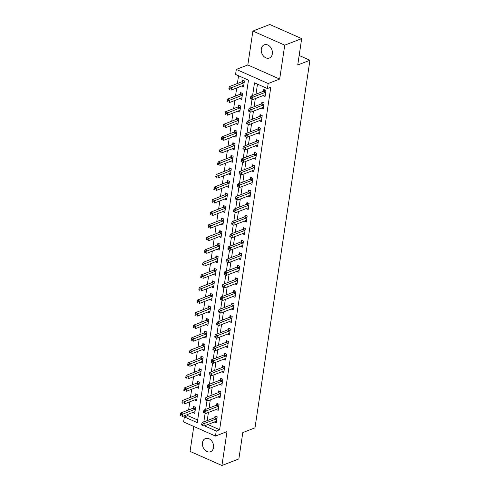 <?xml version="1.0" encoding="UTF-8"?>
<svg xmlns="http://www.w3.org/2000/svg" width="490" height="490" viewBox="0 0 490 490"><rect width="100%" height="100%" fill="white"/><g stroke="black" fill="none" stroke-linecap="round" stroke-linejoin="round"><path stroke-width="0.73" d="M261.311 48.982A7.081 5.335 -111.2 0 0 263.51 56.087A7.081 5.335 -111.2 0 0 269.384 58.022A7.081 5.335 -111.2 0 0 272.336 53.863A7.081 5.335 -111.2 0 0 270.143 46.752A7.081 5.335 -111.2 0 0 264.269 44.823A7.081 5.335 -111.2 0 0 261.311 48.982M202.474 442.697A7.081 5.335 -111.2 0 0 204.667 449.802A7.081 5.335 -111.2 0 0 210.541 451.737A7.081 5.335 -111.2 0 0 213.499 447.578A7.081 5.335 -111.2 0 0 211.3 440.473A7.081 5.335 -111.2 0 0 205.426 438.538A7.081 5.335 -111.2 0 0 202.474 442.697M207.834 424.512L219.618 429.73L216.231 431.041L215.484 436.063L183.615 421.951L184.363 416.929L197.286 422.649L248.473 80.158L235.549 74.437L236.303 69.415L268.171 83.527L267.418 88.549L254.5 82.828L252.607 95.489M247.818 64.956L279.68 79.068L284.751 45.166L301.681 38.612L269.812 24.5L252.883 31.06L247.818 64.956L236.303 69.415M193.789 426.459L190.065 451.388L221.927 465.5L226.999 431.604L215.484 436.063M187.946 414.344L187.75 415.618L184.363 416.929M238.544 75.76L237.387 83.508M236.725 87.918L235.512 96.065M234.851 100.475L233.632 108.621M232.977 113.031L231.758 121.177M231.096 125.581L229.884 133.727M229.222 138.137L228.003 146.283M227.348 150.693L226.129 158.84M225.467 163.25L224.249 171.396M223.593 175.8L222.374 183.946M221.719 188.356L220.5 196.502M219.839 200.912L218.62 209.059M217.964 213.469L216.745 221.615M216.09 226.019L214.871 234.165M214.21 238.575L212.991 246.721M212.335 251.131L211.117 259.277M210.461 263.687L209.242 271.834M208.581 276.238L207.362 284.384M206.707 288.794L205.488 296.94M204.832 301.35L203.613 309.496M202.952 313.906L201.733 322.053M201.078 326.456L199.859 334.603M199.203 339.013L197.985 347.159M197.323 351.569L196.104 359.715M195.449 364.125L194.23 372.271M193.575 376.675L192.356 384.822M191.694 389.232L190.475 397.378M189.82 401.788L188.601 409.934M284.751 45.166L252.883 31.06M301.681 38.612L297.742 64.974L309.931 60.252L254.99 427.856L242.801 432.578L238.863 458.94L221.927 465.5M187.75 415.618L197.678 420.016M192.754 412.476L194.744 413.364L195.645 407.337L193.495 406.382L193.25 408.017M194.628 399.926L196.625 400.808L197.525 394.781L195.369 393.825L195.124 395.461M196.502 387.37L198.499 388.252L199.399 382.224L197.25 381.275L197.005 382.904M198.383 374.813L200.373 375.695L201.274 369.674L199.124 368.719L198.879 370.354M200.257 362.257L202.254 363.145L203.154 357.118L200.998 356.163L200.753 357.798M202.131 349.707L204.128 350.589L205.028 344.562L202.878 343.606L202.633 345.242M204.012 337.151L206.002 338.033L206.903 332.006L204.753 331.056L204.508 332.685M205.886 324.594L207.882 325.476L208.783 319.455L206.627 318.5L206.382 320.135M207.76 312.038L209.757 312.926L210.657 306.899L208.507 305.944L208.262 307.579M209.64 299.488L211.631 300.37L212.531 294.343L210.382 293.388L210.137 295.023M211.515 286.932L213.511 287.814L214.412 281.787L212.256 280.837L212.011 282.467M213.389 274.375L215.386 275.257L216.286 269.237L214.136 268.281L213.891 269.917M215.269 261.819L217.26 262.707L218.16 256.68L216.01 255.725L215.765 257.36M217.144 249.269L219.14 250.151L220.041 244.124L217.885 243.169L217.64 244.804M219.018 236.713L221.014 237.595L221.915 231.568L219.765 230.619L219.52 232.248M220.898 224.157L222.889 225.039L223.789 219.018L221.639 218.062L221.394 219.698M222.772 211.6L224.769 212.489L225.67 206.462L223.514 205.506L223.269 207.141M224.647 199.05L226.643 199.932L227.544 193.905L225.394 192.95L225.149 194.585M226.527 186.494L228.518 187.376L229.418 181.349L227.268 180.4L227.023 182.029M228.401 173.938L230.398 174.82L231.298 168.799L229.142 167.843L228.897 169.479M230.275 161.382L232.272 162.27L233.173 156.243L231.023 155.287L230.778 156.923M232.156 148.831L234.147 149.713L235.047 143.686L232.897 142.731L232.652 144.366M234.03 136.275L236.027 137.157L236.927 131.13L234.771 130.181L234.526 131.81M235.904 123.719L237.901 124.601L238.802 118.58L236.652 117.624L236.407 119.26M237.785 111.163L239.775 112.051L240.676 106.024L238.526 105.068L238.281 106.704M239.659 98.613L241.656 99.495L242.556 93.468L240.4 92.512L240.155 94.147M241.533 86.056L243.53 86.938L244.43 80.911L242.281 79.962L242.036 81.591M219.618 429.73L270.805 87.238L267.418 88.549M257.489 84.151L255.994 94.178M255.333 98.582L254.12 106.734M253.459 111.138L252.24 119.284M251.584 123.694L250.366 131.841M249.704 136.251L248.491 144.397M247.83 148.801L246.611 156.953M245.956 161.357L244.737 169.503M244.075 173.913L242.862 182.06M242.201 186.47L240.982 194.616M240.327 199.02L239.108 207.172M238.446 211.576L237.234 219.722M236.572 224.132L235.353 232.278M234.698 236.688L233.479 244.835M232.817 249.239L231.599 257.391M230.943 261.795L229.724 269.941M229.069 274.351L227.85 282.497M227.189 286.907L225.97 295.054M225.314 299.464L224.095 307.61M223.44 312.014L222.221 320.16M221.56 324.57L220.341 332.716M219.685 337.126L218.467 345.272M217.811 349.682L216.592 357.829M215.931 362.233L214.712 370.379M214.057 374.789L212.838 382.935M212.182 387.345L210.963 395.491M210.302 399.901L209.083 408.048M208.428 412.451L207.209 420.598M214.283 422.013L216.28 422.895L217.18 416.868L215.024 415.918L214.779 417.547M216.157 409.456L218.154 410.338L219.055 404.311L216.905 403.362L216.66 404.997M218.038 396.9L220.028 397.788L220.935 391.761L218.779 390.806L218.534 392.441M219.912 384.35L221.909 385.232L222.809 379.205L220.653 378.249L220.408 379.885M221.786 371.794L223.783 372.676L224.683 366.649L222.534 365.699L222.289 367.329M223.667 359.237L225.657 360.119L226.564 354.092L224.408 353.143L224.163 354.778M225.541 346.681L227.538 347.569L228.438 341.542L226.282 340.587L226.037 342.222M227.415 334.131L229.412 335.013L230.312 328.986L228.162 328.031L227.917 329.666M229.296 321.575L231.286 322.457L232.193 316.43L230.037 315.48L229.792 317.11M231.17 309.019L233.167 309.901L234.067 303.874L231.911 302.924L231.666 304.56M233.044 296.462L235.041 297.35L235.941 291.323L233.791 290.368L233.546 292.003M234.924 283.912L236.921 284.794L237.822 278.767L235.666 277.812L235.421 279.447M236.799 271.356L238.795 272.238L239.696 266.211L237.54 265.262L237.295 266.891M238.679 258.8L240.67 259.682L241.57 253.655L239.42 252.705L239.175 254.341M240.553 246.243L242.55 247.132L243.45 241.105L241.294 240.149L241.049 241.784M242.428 233.693L244.424 234.575L245.325 228.548L243.169 227.593L242.924 229.228M244.308 221.137L246.299 222.019L247.199 215.992L245.049 215.043L244.804 216.672M246.182 208.581L248.179 209.463L249.079 203.436L246.923 202.486L246.678 204.122M248.056 196.025L250.053 196.913L250.954 190.886L248.798 189.93L248.553 191.566M249.937 183.474L251.927 184.356L252.828 178.329L250.678 177.374L250.433 179.009M251.811 170.918L253.808 171.8L254.708 165.773L252.552 164.824L252.307 166.453M253.685 158.362L255.682 159.244L256.582 153.217L254.426 152.268L254.188 153.903M255.566 145.806L257.556 146.694L258.457 140.667L256.307 139.711L256.062 141.347M257.44 133.256L259.437 134.138L260.337 128.111L258.181 127.155L257.936 128.79M259.314 120.699L261.311 121.581L262.211 115.554L260.055 114.605L259.816 116.234M261.195 108.143L263.185 109.025L264.086 102.998L261.936 102.049L261.691 103.684M263.069 95.587L265.065 96.475L265.966 90.448L263.81 89.492L263.565 91.128M309.931 60.252L299.157 55.48M279.68 79.068L268.171 83.527M204.446 425.822L216.231 431.041M252.032 99.341L250.733 108.045M250.157 111.898L248.853 120.595M248.277 124.454L246.978 133.151M246.403 137.004L245.104 145.708M244.528 149.56L243.224 158.264M242.648 162.117L241.35 170.814M240.774 174.673L239.475 183.37M238.9 187.223L237.595 195.927M237.019 199.779L235.721 208.483M235.145 212.335L233.846 221.033M233.271 224.892L231.966 233.589M231.39 237.442L230.092 246.145M229.516 249.998L228.218 258.702M227.642 262.554L226.337 271.252M225.761 275.111L224.463 283.808M223.887 287.661L222.589 296.364M222.013 300.217L220.708 308.921M220.132 312.773L218.834 321.471M218.258 325.329L216.96 334.027M216.384 337.88L215.079 346.583M214.504 350.436L213.205 359.139M212.629 362.992L211.331 371.69M210.755 375.548L209.451 384.246M208.875 388.098L207.576 396.802M207.001 400.655L205.702 409.358M205.126 413.211L203.822 421.908M216.58 418.76L214.424 417.805L202.101 422.582L204.25 423.532L216.58 418.76A1.109 0.582 113.9 0 0 216.843 418.589L216.935 418.503M202.615 424.34L204.25 423.532L203.877 426.043L201.604 424.965L202.462 425.345L202.615 424.34L201.751 423.96L201.604 424.965M216.525 421.259L216.445 421.241A1.109 0.582 113.9 0 0 216.2 421.271L203.877 426.043L202.462 425.345M214.424 417.805A1.109 0.582 113.9 0 0 214.687 417.633L216.078 416.377M202.101 422.582L201.751 423.96M194.542 406.847L193.158 408.103A1.109 0.582 -66.1 0 1 192.895 408.274L180.565 413.046L182.721 414.001L182.347 416.512L194.671 411.735A1.109 0.582 -66.1 0 1 194.91 411.71L194.989 411.729M195.406 408.972L195.308 409.052A1.109 0.582 -66.1 0 1 195.044 409.224L181.079 414.81L180.222 414.424L180.069 415.428L180.933 415.814L181.079 414.81M180.933 415.814L180.069 415.428M180.222 414.424L180.565 413.046M218.454 406.204L216.298 405.248L203.975 410.026L206.131 410.975L218.454 406.204A1.109 0.582 113.9 0 0 218.718 406.032L218.81 405.947M204.489 411.784L206.131 410.975L205.751 413.487L203.479 412.409L204.336 412.788L204.489 411.784L203.626 411.404L203.479 412.409M218.399 408.709L218.32 408.691A1.109 0.582 113.9 0 0 218.081 408.715L205.751 413.487L204.336 412.788M216.298 405.248A1.109 0.582 113.9 0 0 216.568 405.077L217.952 403.827M203.975 410.026L203.626 411.404M220.329 393.648L218.179 392.692L205.849 397.47L208.005 398.425L220.329 393.648A1.109 0.582 113.9 0 0 220.592 393.476L220.69 393.39M206.364 399.234L208.005 398.425L207.631 400.936L205.353 399.852L206.217 400.238L206.364 399.234L205.506 398.848L205.353 399.852M220.273 396.153L220.2 396.134A1.109 0.582 113.9 0 0 219.955 396.159L207.631 400.936L206.217 400.238M218.179 392.692A1.109 0.582 113.9 0 0 218.442 392.527L219.826 391.271M205.849 397.47L205.506 398.848M222.209 381.091L220.053 380.142L207.729 384.913L209.879 385.869L222.209 381.091A1.109 0.582 113.9 0 0 222.472 380.926L222.564 380.84M208.244 386.677L209.879 385.869L209.506 388.38L207.233 387.302L208.091 387.682L208.244 386.677L207.38 386.298L207.233 387.302M222.154 383.596L222.074 383.578A1.109 0.582 113.9 0 0 221.829 383.603L209.506 388.38L208.091 387.682M220.053 380.142A1.109 0.582 113.9 0 0 220.316 379.971L221.707 378.715M207.729 384.913L207.38 386.298M196.423 394.291L195.032 395.546A1.109 0.582 -66.1 0 1 194.769 395.718L182.445 400.489L184.595 401.445L184.222 403.956L196.545 399.179A1.109 0.582 -66.1 0 1 196.79 399.154L196.87 399.172M197.28 396.416L197.188 396.502A1.109 0.582 -66.1 0 1 196.925 396.667L182.96 402.253L182.096 401.874L181.943 402.878L182.807 403.258L182.96 402.253M182.807 403.258L181.943 402.878M182.096 401.874L182.445 400.489M198.297 381.741L196.907 382.99A1.109 0.582 -66.1 0 1 196.643 383.162L184.32 387.939L186.47 388.889L186.096 391.4L198.425 386.628A1.109 0.582 -66.1 0 1 198.664 386.598L198.744 386.616M199.154 383.86L199.063 383.946A1.109 0.582 -66.1 0 1 198.799 384.117L184.834 389.697L183.971 389.317L183.824 390.322L184.681 390.702L184.834 389.697M184.681 390.702L183.824 390.322M183.971 389.317L184.32 387.939M200.171 369.184L198.787 370.434A1.109 0.582 -66.1 0 1 198.524 370.605L186.194 375.383L188.35 376.332L187.976 378.844L200.3 374.072A1.109 0.582 -66.1 0 1 200.539 374.048L200.618 374.066M201.035 371.304L200.937 371.389A1.109 0.582 -66.1 0 1 200.673 371.561L186.708 377.141L185.851 376.761L185.698 377.766L186.561 378.145L186.708 377.141M186.561 378.145L185.698 377.766M185.851 376.761L186.194 375.383M224.083 368.541L221.927 367.586L209.604 372.363L211.76 373.313L224.083 368.541A1.109 0.582 113.9 0 0 224.346 368.37L224.438 368.284M210.118 374.121L211.76 373.313L211.38 375.824L209.107 374.746L209.965 375.126L210.118 374.121L209.255 373.741L209.107 374.746M224.028 371.04L223.948 371.022A1.109 0.582 113.9 0 0 223.71 371.053L211.38 375.824L209.965 375.126M221.927 367.586A1.109 0.582 113.9 0 0 222.197 367.414L223.581 366.159M209.604 372.363L209.255 373.741M202.052 356.628L200.661 357.884A1.109 0.582 -66.1 0 1 200.398 358.055L188.074 362.827L190.224 363.782L189.851 366.293L202.174 361.516A1.109 0.582 -66.1 0 1 202.419 361.491L202.499 361.51M202.909 358.754L202.817 358.833A1.109 0.582 -66.1 0 1 202.554 359.005L188.589 364.591L187.725 364.205L187.572 365.209L188.436 365.595L188.589 364.591M188.436 365.595L187.572 365.209M187.725 364.205L188.074 362.827M225.957 355.985L223.808 355.03L211.478 359.807L213.634 360.756L225.957 355.985A1.109 0.582 113.9 0 0 226.221 355.813L226.319 355.728M211.992 361.565L213.634 360.756L213.26 363.268L210.982 362.19L211.845 362.569L211.992 361.565L211.135 361.185L210.982 362.19M225.902 358.49L225.829 358.472A1.109 0.582 113.9 0 0 225.584 358.496L213.26 363.268L211.845 362.569M223.808 355.03A1.109 0.582 113.9 0 0 224.071 354.858L225.455 353.609M211.478 359.807L211.135 361.185M227.838 343.429L225.682 342.473L213.358 347.251L215.508 348.206L227.838 343.429A1.109 0.582 113.9 0 0 228.101 343.257L228.193 343.171M213.873 349.015L215.508 348.206L215.135 350.718L212.862 349.633L213.72 350.019L213.873 349.015L213.009 348.629L212.862 349.633M227.783 345.934L227.703 345.916A1.109 0.582 113.9 0 0 227.458 345.94L215.135 350.718L213.72 350.019M225.682 342.473A1.109 0.582 113.9 0 0 225.945 342.308L227.336 341.052M213.358 347.251L213.009 348.629M229.712 330.873L227.556 329.923L215.232 334.695L217.389 335.65L229.712 330.873A1.109 0.582 113.9 0 0 229.975 330.707L230.067 330.621M215.747 336.459L217.389 335.65L217.009 338.161L214.736 337.083L215.6 337.463L215.747 336.459L214.883 336.079L214.736 337.083M229.657 333.378L229.577 333.359A1.109 0.582 113.9 0 0 229.338 333.384L217.009 338.161L215.6 337.463M227.556 329.923A1.109 0.582 113.9 0 0 227.826 329.752L229.21 328.496M215.232 334.695L214.883 336.079M231.586 318.322L229.436 317.367L217.107 322.144L219.263 323.094L231.586 318.322A1.109 0.582 113.9 0 0 231.85 318.151L231.948 318.065M217.621 323.902L219.263 323.094L218.889 325.605L216.611 324.527L217.474 324.907L217.621 323.902L216.764 323.523L216.611 324.527M231.531 320.821L231.458 320.803A1.109 0.582 113.9 0 0 231.213 320.834L218.889 325.605L217.474 324.907M229.436 317.367A1.109 0.582 113.9 0 0 229.7 317.195L231.084 315.94M217.107 322.144L216.764 323.523M233.467 305.766L231.311 304.811L218.987 309.588L221.137 310.538L233.467 305.766A1.109 0.582 113.9 0 0 233.73 305.595L233.822 305.509M219.502 311.346L221.137 310.538L220.763 313.049L218.491 311.971L219.349 312.351L219.502 311.346L218.638 310.966L218.491 311.971M233.412 308.271L233.332 308.253A1.109 0.582 113.9 0 0 233.087 308.277L220.763 313.049L219.349 312.351M231.311 304.811A1.109 0.582 113.9 0 0 231.574 304.639L232.964 303.39M218.987 309.588L218.638 310.966M203.926 344.072L202.535 345.327A1.109 0.582 -66.1 0 1 202.272 345.499L189.949 350.27L192.098 351.226L191.725 353.737L204.054 348.96A1.109 0.582 -66.1 0 1 204.293 348.935L204.373 348.954M204.783 346.197L204.691 346.283A1.109 0.582 -66.1 0 1 204.428 346.448L190.463 352.034L189.599 351.655L189.452 352.659L190.31 353.039L190.463 352.034M190.31 353.039L189.452 352.659M189.599 351.655L189.949 350.27M205.8 331.522L204.416 332.771A1.109 0.582 -66.1 0 1 204.152 332.943L191.823 337.72L193.979 338.67L193.605 341.181L205.929 336.41A1.109 0.582 -66.1 0 1 206.168 336.379L206.247 336.397M206.664 333.641L206.566 333.727A1.109 0.582 -66.1 0 1 206.302 333.898L192.337 339.478L191.48 339.098L191.327 340.103L192.19 340.483L192.337 339.478M192.19 340.483L191.327 340.103M191.48 339.098L191.823 337.72M207.68 318.966L206.29 320.215A1.109 0.582 -66.1 0 1 206.027 320.387L193.703 325.164L195.853 326.113L195.479 328.625L207.803 323.853A1.109 0.582 -66.1 0 1 208.048 323.829L208.128 323.847M208.538 321.085L208.446 321.171A1.109 0.582 -66.1 0 1 208.183 321.342L194.218 326.922L193.354 326.542L193.201 327.547L194.065 327.926L194.218 326.922M194.065 327.926L193.201 327.547M193.354 326.542L193.703 325.164M209.555 306.409L208.164 307.665A1.109 0.582 -66.1 0 1 207.901 307.836L195.577 312.608L197.733 313.563L197.354 316.075L209.683 311.297A1.109 0.582 -66.1 0 1 209.922 311.273L210.002 311.291M210.412 308.535L210.32 308.614A1.109 0.582 -66.1 0 1 210.057 308.786L196.092 314.372L195.228 313.986L195.081 314.99L195.939 315.376L196.092 314.372M195.939 315.376L195.081 314.99M195.228 313.986L195.577 312.608M211.429 293.853L210.045 295.109A1.109 0.582 -66.1 0 1 209.781 295.28L197.452 300.052L199.608 301.007L199.234 303.518L211.558 298.741A1.109 0.582 -66.1 0 1 211.803 298.716L211.876 298.735M212.293 295.978L212.195 296.064A1.109 0.582 -66.1 0 1 211.931 296.23L197.966 301.816L197.109 301.436L196.956 302.44L197.819 302.82L197.966 301.816M197.819 302.82L196.956 302.44M197.109 301.436L197.452 300.052M235.341 293.21L233.185 292.254L220.861 297.032L223.017 297.987L235.341 293.21A1.109 0.582 113.9 0 0 235.604 293.038L235.696 292.953M221.376 298.796L223.017 297.987L222.638 300.499L220.365 299.415L221.229 299.8L221.376 298.796L220.512 298.41L220.365 299.415M235.286 295.715L235.206 295.697A1.109 0.582 113.9 0 0 234.967 295.721L222.638 300.499L221.229 299.8M233.185 292.254A1.109 0.582 113.9 0 0 233.454 292.089L234.839 290.833M220.861 297.032L220.512 298.41M213.309 281.303L211.919 282.552A1.109 0.582 -66.1 0 1 211.656 282.724L199.332 287.501L201.482 288.451L201.108 290.962L213.432 286.191A1.109 0.582 -66.1 0 1 213.677 286.16L213.756 286.178M214.167 283.422L214.075 283.508A1.109 0.582 -66.1 0 1 213.811 283.679L199.846 289.259L198.983 288.88L198.83 289.884L199.693 290.264L199.846 289.259M199.693 290.264L198.83 289.884M198.983 288.88L199.332 287.501M237.215 280.654L235.065 279.704L222.736 284.476L224.892 285.431L237.215 280.654A1.109 0.582 113.9 0 0 237.479 280.488L237.577 280.403M223.25 286.24L224.892 285.431L224.518 287.942L222.239 286.864L223.103 287.244L223.25 286.24L222.393 285.86L222.239 286.864M237.16 283.159L237.087 283.14A1.109 0.582 113.9 0 0 236.842 283.165L224.518 287.942L223.103 287.244M235.065 279.704A1.109 0.582 113.9 0 0 235.329 279.533L236.713 278.277M222.736 284.476L222.393 285.86M215.184 268.747L213.793 269.996A1.109 0.582 -66.1 0 1 213.53 270.168L201.206 274.945L203.362 275.894L202.982 278.406L215.312 273.634A1.109 0.582 -66.1 0 1 215.551 273.61L215.631 273.628M216.041 270.866L215.949 270.952A1.109 0.582 -66.1 0 1 215.686 271.123L201.721 276.703L200.857 276.323L200.71 277.328L201.568 277.707L201.721 276.703M201.568 277.707L200.71 277.328M200.857 276.323L201.206 274.945M239.096 268.104L236.94 267.148L224.616 271.925L226.766 272.875L239.096 268.104A1.109 0.582 113.9 0 0 239.359 267.932L239.451 267.846M225.131 273.683L226.766 272.875L226.392 275.386L224.12 274.308L224.977 274.688L225.131 273.683L224.267 273.304L224.12 274.308M239.04 270.603L238.961 270.584A1.109 0.582 113.9 0 0 238.716 270.615L226.392 275.386L224.977 274.688M236.94 267.148A1.109 0.582 113.9 0 0 237.203 266.977L238.593 265.721M224.616 271.925L224.267 273.304M217.058 256.19L215.674 257.446A1.109 0.582 -66.1 0 1 215.41 257.618L203.081 262.389L205.237 263.344L204.863 265.856L217.186 261.078A1.109 0.582 -66.1 0 1 217.431 261.054L217.505 261.072M217.921 258.316L217.823 258.395A1.109 0.582 -66.1 0 1 217.56 258.567L203.595 264.153L202.738 263.767L202.584 264.772L203.448 265.157L203.595 264.153M203.448 265.157L202.584 264.772M202.738 263.767L203.081 262.389M240.97 255.547L238.82 254.592L226.49 259.369L228.646 260.319L240.97 255.547A1.109 0.582 113.9 0 0 241.233 255.376L241.325 255.29M227.005 261.127L228.646 260.319L228.267 262.83L225.994 261.752L226.858 262.132L227.005 261.127L226.141 260.747L225.994 261.752M240.915 258.052L240.835 258.034A1.109 0.582 113.9 0 0 240.596 258.059L228.267 262.83L226.858 262.132M238.82 254.592A1.109 0.582 113.9 0 0 239.083 254.42L240.468 253.171M226.49 259.369L226.141 260.747M218.938 243.634L217.548 244.89A1.109 0.582 -66.1 0 1 217.284 245.061L204.961 249.833L207.111 250.788L206.737 253.299L219.061 248.522A1.109 0.582 -66.1 0 1 219.306 248.497L219.385 248.516M219.796 245.76L219.704 245.845A1.109 0.582 -66.1 0 1 219.44 246.011L205.475 251.597L204.612 251.217L204.459 252.221L205.322 252.601L205.475 251.597M205.322 252.601L204.459 252.221M204.612 251.217L204.961 249.833M242.844 242.991L240.694 242.036L228.364 246.813L230.521 247.769L242.844 242.991A1.109 0.582 113.9 0 0 243.107 242.82L243.205 242.734M228.879 248.577L230.521 247.769L230.147 250.28L227.868 249.196L228.732 249.582L228.879 248.577L228.022 248.191L227.868 249.196M242.789 245.496L242.715 245.478A1.109 0.582 113.9 0 0 242.47 245.502L230.147 250.28L228.732 249.582M240.694 242.036A1.109 0.582 113.9 0 0 240.958 241.87L242.342 240.614M228.364 246.813L228.022 248.191M220.812 231.084L219.422 232.334A1.109 0.582 -66.1 0 1 219.159 232.505L206.835 237.282L208.991 238.232L208.611 240.743L220.941 235.972A1.109 0.582 -66.1 0 1 221.18 235.941L221.26 235.96M221.67 233.203L221.578 233.289A1.109 0.582 -66.1 0 1 221.315 233.461L207.35 239.04L206.486 238.661L206.339 239.665L207.196 240.045L207.35 239.04M207.196 240.045L206.339 239.665M206.486 238.661L206.835 237.282M244.724 230.435L242.568 229.485L230.245 234.257L232.395 235.212L244.724 230.435A1.109 0.582 113.9 0 0 244.988 230.269L245.08 230.184M230.759 236.021L232.395 235.212L232.021 237.724L229.749 236.646L230.606 237.025L230.759 236.021L229.896 235.641L229.749 236.646M244.669 232.94L244.59 232.922A1.109 0.582 113.9 0 0 244.345 232.946L232.021 237.724L230.606 237.025M242.568 229.485A1.109 0.582 113.9 0 0 242.832 229.314L244.222 228.058M230.245 234.257L229.896 235.641M222.687 218.528L221.302 219.777A1.109 0.582 -66.1 0 1 221.039 219.949L208.709 224.726L210.865 225.676L210.492 228.187L222.815 223.416A1.109 0.582 -66.1 0 1 223.06 223.391L223.134 223.409M223.55 220.647L223.452 220.733A1.109 0.582 -66.1 0 1 223.189 220.904L209.224 226.484L208.366 226.104L208.213 227.109L209.077 227.489L209.224 226.484M209.077 227.489L208.213 227.109M208.366 226.104L208.709 224.726M246.599 217.885L244.449 216.929L232.119 221.707L234.275 222.656L246.599 217.885A1.109 0.582 113.9 0 0 246.862 217.713L246.954 217.627M232.634 223.464L234.275 222.656L233.895 225.167L231.623 224.089L232.487 224.469L232.634 223.464L231.77 223.085L231.623 224.089M246.543 220.384L246.464 220.365A1.109 0.582 113.9 0 0 246.225 220.396L233.895 225.167L232.487 224.469M244.449 216.929A1.109 0.582 113.9 0 0 244.712 216.758L246.096 215.502M232.119 221.707L231.77 223.085M248.473 205.328L246.323 204.373L233.993 209.15L236.149 210.1L248.473 205.328A1.109 0.582 113.9 0 0 248.736 205.157L248.834 205.071M234.508 210.908L236.149 210.1L235.776 212.611L233.497 211.533L234.361 211.913L234.508 210.908L233.65 210.529L233.497 211.533M248.418 207.834L248.344 207.815A1.109 0.582 113.9 0 0 248.099 207.84L235.776 212.611L234.361 211.913M246.323 204.373A1.109 0.582 113.9 0 0 246.586 204.201L247.971 202.952M233.993 209.15L233.65 210.529M250.353 192.772L248.197 191.817L235.874 196.594L238.024 197.55L250.353 192.772A1.109 0.582 113.9 0 0 250.617 192.601L250.709 192.515M236.388 198.358L238.024 197.55L237.65 200.061L235.378 198.977L236.235 199.363L236.388 198.358L235.525 197.972L235.378 198.977M250.298 195.277L250.219 195.259A1.109 0.582 113.9 0 0 249.974 195.283L237.65 200.061L236.235 199.363M248.197 191.817A1.109 0.582 113.9 0 0 248.461 191.651L249.851 190.396M235.874 196.594L235.525 197.972M252.228 180.216L250.078 179.267L237.748 184.038L239.904 184.993L252.228 180.216A1.109 0.582 113.9 0 0 252.491 180.05L252.583 179.965M238.263 185.802L239.904 184.993L239.524 187.505L237.252 186.427L238.116 186.806L238.263 185.802L237.399 185.422L237.252 186.427M252.172 182.721L252.093 182.703A1.109 0.582 113.9 0 0 251.854 182.727L239.524 187.505L238.116 186.806M250.078 179.267A1.109 0.582 113.9 0 0 250.341 179.095L251.725 177.839M237.748 184.038L237.399 185.422M254.102 167.666L251.952 166.71L239.622 171.488L241.778 172.437L254.102 167.666A1.109 0.582 113.9 0 0 254.365 167.494L254.463 167.409M240.137 173.246L241.778 172.437L241.405 174.948L239.126 173.87L239.99 174.25L240.137 173.246L239.279 172.866L239.126 173.87M254.047 170.165L253.973 170.146A1.109 0.582 113.9 0 0 253.728 170.177L241.405 174.948L239.99 174.25M251.952 166.71A1.109 0.582 113.9 0 0 252.215 166.539L253.6 165.283M239.622 171.488L239.279 172.866M255.982 155.11L253.826 154.154L241.503 158.932L243.653 159.881L255.982 155.11A1.109 0.582 113.9 0 0 256.246 154.938L256.337 154.852M242.017 160.689L243.653 159.881L243.279 162.392L241.007 161.314L241.864 161.694L242.017 160.689L241.154 160.31L241.007 161.314M255.927 157.615L255.847 157.596A1.109 0.582 113.9 0 0 255.602 157.621L243.279 162.392L241.864 161.694M253.826 154.154A1.109 0.582 113.9 0 0 254.09 153.983L255.48 152.733M241.503 158.932L241.154 160.31M257.856 142.553L255.707 141.598L243.377 146.375L245.533 147.331L257.856 142.553A1.109 0.582 113.9 0 0 258.12 142.382L258.212 142.296M243.891 148.139L245.533 147.331L245.153 149.842L242.881 148.758L243.744 149.144L243.891 148.139L243.028 147.753L242.881 148.758M257.801 145.058L257.722 145.04A1.109 0.582 113.9 0 0 257.483 145.065L245.153 149.842L243.744 149.144M255.707 141.598A1.109 0.582 113.9 0 0 255.97 141.432L257.354 140.177M243.377 146.375L243.028 147.753M259.731 129.997L257.581 129.048L245.251 133.819L247.407 134.775L259.731 129.997A1.109 0.582 113.9 0 0 259.994 129.832L260.092 129.746M245.766 135.583L247.407 134.775L247.034 137.286L244.755 136.208L245.619 136.588L245.766 135.583L244.908 135.203L244.755 136.208M259.675 132.502L259.602 132.484A1.109 0.582 113.9 0 0 259.357 132.508L247.034 137.286L245.619 136.588M257.581 129.048A1.109 0.582 113.9 0 0 257.844 128.876L259.228 127.621M245.251 133.819L244.908 135.203M224.567 205.971L223.177 207.227A1.109 0.582 -66.1 0 1 222.913 207.399L210.59 212.17L212.74 213.126L212.366 215.637L224.69 210.859A1.109 0.582 -66.1 0 1 224.935 210.835L225.014 210.853M225.425 208.097L225.333 208.177A1.109 0.582 -66.1 0 1 225.069 208.348L211.104 213.934L210.241 213.548L210.088 214.553L210.951 214.939L211.104 213.934M210.951 214.939L210.088 214.553M210.241 213.548L210.59 212.17M226.441 193.415L225.051 194.671A1.109 0.582 -66.1 0 1 224.788 194.842L212.464 199.614L214.62 200.569L214.24 203.081L226.57 198.303A1.109 0.582 -66.1 0 1 226.809 198.279L226.888 198.297M227.299 195.541L227.207 195.626A1.109 0.582 -66.1 0 1 226.944 195.792L212.979 201.378L212.115 200.998L211.968 202.003L212.825 202.382L212.979 201.378M212.825 202.382L211.968 202.003M212.115 200.998L212.464 199.614M228.316 180.865L226.931 182.115A1.109 0.582 -66.1 0 1 226.668 182.286L214.338 187.064L216.494 188.013L216.121 190.524L228.444 185.753A1.109 0.582 -66.1 0 1 228.689 185.722L228.763 185.741M229.179 182.984L229.081 183.07A1.109 0.582 -66.1 0 1 228.818 183.242L214.853 188.821L213.995 188.442L213.842 189.446L214.706 189.826L214.853 188.821M214.706 189.826L213.842 189.446M213.995 188.442L214.338 187.064M230.196 168.309L228.806 169.558A1.109 0.582 -66.1 0 1 228.542 169.73L216.219 174.507L218.369 175.457L217.995 177.968L230.318 173.197A1.109 0.582 -66.1 0 1 230.563 173.172L230.643 173.191M231.053 170.428L230.962 170.514A1.109 0.582 -66.1 0 1 230.698 170.685L216.733 176.265L215.87 175.886L215.722 176.89L216.58 177.27L216.733 176.265M216.58 177.27L215.722 176.89M215.87 175.886L216.219 174.507M232.07 155.753L230.68 157.008A1.109 0.582 -66.1 0 1 230.416 157.18L218.093 161.951L220.249 162.907L219.869 165.418L232.199 160.64A1.109 0.582 -66.1 0 1 232.438 160.616L232.517 160.634M232.928 157.878L232.836 157.958A1.109 0.582 -66.1 0 1 232.572 158.129L218.607 163.715L217.744 163.329L217.597 164.334L218.454 164.72L218.607 163.715M218.454 164.72L217.597 164.334M217.744 163.329L218.093 161.951M233.944 143.196L232.56 144.452A1.109 0.582 -66.1 0 1 232.297 144.624L219.967 149.395L222.123 150.35L221.75 152.862L234.073 148.084A1.109 0.582 -66.1 0 1 234.318 148.06L234.392 148.078M234.808 145.322L234.71 145.408A1.109 0.582 -66.1 0 1 234.447 145.573L220.482 151.159L219.624 150.779L219.471 151.784L220.335 152.163L220.482 151.159M220.335 152.163L219.471 151.784M219.624 150.779L219.967 149.395M235.825 130.646L234.434 131.896A1.109 0.582 -66.1 0 1 234.171 132.067L221.847 136.845L223.997 137.794L223.624 140.305L235.947 135.534A1.109 0.582 -66.1 0 1 236.192 135.503L236.272 135.522M236.682 132.766L236.59 132.851A1.109 0.582 -66.1 0 1 236.327 133.023L222.362 138.603L221.498 138.223L221.351 139.227L222.209 139.607L222.362 138.603M222.209 139.607L221.351 139.227M221.498 138.223L221.847 136.845M237.699 118.09L236.309 119.34A1.109 0.582 -66.1 0 1 236.045 119.511L223.722 124.288L225.878 125.238L225.498 127.749L237.828 122.978A1.109 0.582 -66.1 0 1 238.067 122.953L238.146 122.972M238.557 120.209L238.465 120.295A1.109 0.582 -66.1 0 1 238.201 120.467L224.236 126.046L223.373 125.667L223.226 126.671L224.083 127.051L224.236 126.046M224.083 127.051L223.226 126.671M223.373 125.667L223.722 124.288M261.611 117.447L259.455 116.491L247.132 121.269L249.281 122.218L261.611 117.447A1.109 0.582 113.9 0 0 261.874 117.275L261.966 117.19M247.646 123.027L249.281 122.218L248.908 124.73L246.635 123.652L247.493 124.031L247.646 123.027L246.782 122.647L246.635 123.652M261.556 119.946L261.476 119.928A1.109 0.582 113.9 0 0 261.231 119.958L248.908 124.73L247.493 124.031M259.455 116.491A1.109 0.582 113.9 0 0 259.718 116.32L261.109 115.064M247.132 121.269L246.782 122.647M239.573 105.534L238.189 106.789A1.109 0.582 -66.1 0 1 237.926 106.961L225.596 111.732L227.752 112.688L227.378 115.199L239.702 110.422A1.109 0.582 -66.1 0 1 239.947 110.397L240.02 110.415M240.437 107.659L240.339 107.739A1.109 0.582 -66.1 0 1 240.076 107.91L226.111 113.496L225.253 113.11L225.1 114.115L225.964 114.501L226.111 113.496M225.964 114.501L225.1 114.115M225.253 113.11L225.596 111.732M263.485 104.891L261.335 103.935L249.006 108.713L251.162 109.662L263.485 104.891A1.109 0.582 113.9 0 0 263.749 104.719L263.841 104.633M249.52 110.471L251.162 109.662L250.782 112.173L248.51 111.095L249.373 111.475L249.52 110.471L248.657 110.091L248.51 111.095M263.43 107.396L263.351 107.377A1.109 0.582 113.9 0 0 263.112 107.402L250.782 112.173L249.373 111.475M261.335 103.935A1.109 0.582 113.9 0 0 261.599 103.764L262.983 102.514M249.006 108.713L248.657 110.091M241.454 92.978L240.063 94.233A1.109 0.582 -66.1 0 1 239.8 94.405L227.476 99.176L229.626 100.132L229.253 102.643L241.576 97.865A1.109 0.582 -66.1 0 1 241.821 97.841L241.901 97.859M242.311 95.103L242.219 95.189A1.109 0.582 -66.1 0 1 241.956 95.354L227.991 100.94L227.127 100.56L226.98 101.565L227.838 101.945L227.991 100.94M227.838 101.945L226.98 101.565M227.127 100.56L227.476 99.176M265.36 92.334L263.21 91.379L250.88 96.156L253.036 97.112L265.36 92.334A1.109 0.582 113.9 0 0 265.623 92.163L265.721 92.077M251.395 97.92L253.036 97.112L252.662 99.623L250.384 98.539L251.248 98.925L251.395 97.92L250.537 97.535L250.384 98.539M265.304 94.84L265.231 94.821A1.109 0.582 113.9 0 0 264.986 94.846L252.662 99.623L251.248 98.925M263.21 91.379A1.109 0.582 113.9 0 0 263.473 91.213L264.857 89.958M250.88 96.156L250.537 97.535M243.328 80.427L241.944 81.677A1.109 0.582 -66.1 0 1 241.674 81.848L229.351 86.626L231.507 87.575L231.127 90.087L243.457 85.315A1.109 0.582 -66.1 0 1 243.695 85.285L243.775 85.303M244.185 82.547L244.094 82.632A1.109 0.582 -66.1 0 1 243.83 82.804L229.865 88.384L229.002 88.004L228.855 89.008L229.712 89.388L229.865 88.384M229.712 89.388L228.855 89.008M229.002 88.004L229.351 86.626M216.843 418.589L214.687 417.633M193.158 408.103L195.308 409.052M192.895 408.274L195.044 409.224M218.718 406.032L216.568 405.077M220.592 393.476L218.442 392.527M222.472 380.926L220.316 379.971M195.032 395.546L197.188 396.502M194.769 395.718L196.925 396.667M196.907 382.99L199.063 383.946M196.643 383.162L198.799 384.117M198.787 370.434L200.937 371.389M198.524 370.605L200.673 371.561M224.346 368.37L222.197 367.414M200.661 357.884L202.817 358.833M200.398 358.055L202.554 359.005M226.221 355.813L224.071 354.858M228.101 343.257L225.945 342.308M229.975 330.707L227.826 329.752M231.85 318.151L229.7 317.195M233.73 305.595L231.574 304.639M202.535 345.327L204.691 346.283M202.272 345.499L204.428 346.448M204.416 332.771L206.566 333.727M204.152 332.943L206.302 333.898M206.29 320.215L208.446 321.171M206.027 320.387L208.183 321.342M208.164 307.665L210.32 308.614M207.901 307.836L210.057 308.786M210.045 295.109L212.195 296.064M209.781 295.28L211.931 296.23M235.604 293.038L233.454 292.089M211.919 282.552L214.075 283.508M211.656 282.724L213.811 283.679M237.479 280.488L235.329 279.533M213.793 269.996L215.949 270.952M213.53 270.168L215.686 271.123M239.359 267.932L237.203 266.977M215.674 257.446L217.823 258.395M215.41 257.618L217.56 258.567M241.233 255.376L239.083 254.42M217.548 244.89L219.704 245.845M217.284 245.061L219.44 246.011M243.107 242.82L240.958 241.87M219.422 232.334L221.578 233.289M219.159 232.505L221.315 233.461M244.988 230.269L242.832 229.314M221.302 219.777L223.452 220.733M221.039 219.949L223.189 220.904M246.862 217.713L244.712 216.758M248.736 205.157L246.586 204.201M250.617 192.601L248.461 191.651M252.491 180.05L250.341 179.095M254.365 167.494L252.215 166.539M256.246 154.938L254.09 153.983M258.12 142.382L255.97 141.432M259.994 129.832L257.844 128.876M223.177 207.227L225.333 208.177M222.913 207.399L225.069 208.348M225.051 194.671L227.207 195.626M224.788 194.842L226.944 195.792M226.931 182.115L229.081 183.07M226.668 182.286L228.818 183.242M228.806 169.558L230.962 170.514M228.542 169.73L230.698 170.685M230.68 157.008L232.836 157.958M230.416 157.18L232.572 158.129M232.56 144.452L234.71 145.408M232.297 144.624L234.447 145.573M234.434 131.896L236.59 132.851M234.171 132.067L236.327 133.023M236.309 119.34L238.465 120.295M236.045 119.511L238.201 120.467M261.874 117.275L259.718 116.32M238.189 106.789L240.339 107.739M237.926 106.961L240.076 107.91M263.749 104.719L261.599 103.764M240.063 94.233L242.219 95.189M239.8 94.405L241.956 95.354M265.623 92.163L263.473 91.213M241.944 81.677L244.094 82.632M241.674 81.848L243.83 82.804"/></g></svg>
